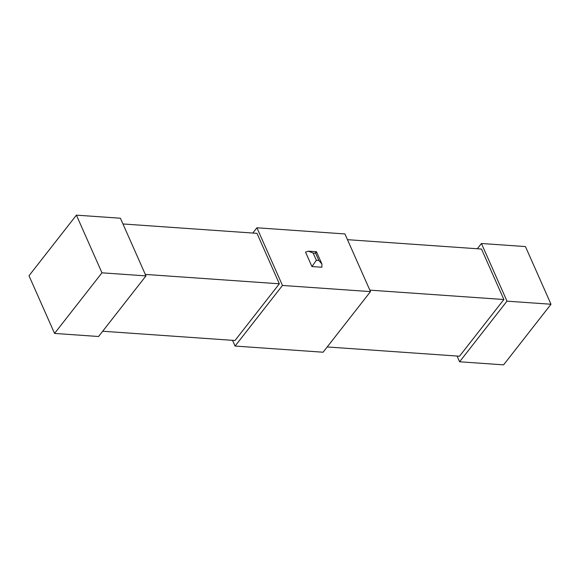 <?xml version="1.0" encoding="UTF-8"?>
<svg xmlns="http://www.w3.org/2000/svg" width="580" height="580" viewBox="0 0 580 580"><rect width="100%" height="100%" fill="white"/><g stroke="black" fill="none" stroke-linecap="round" stroke-linejoin="round"><path stroke-width="0.87" d="M370.489 291.61L344.926 233.943L256.918 227.78L282.474 285.454L370.489 291.61L323.082 352.219L235.074 346.057L232.529 340.329M145.964 275.899L98.564 336.509L54.556 333.427L101.964 272.817L145.964 275.899L120.408 218.225L76.408 215.144L101.964 272.817M76.408 215.144L29 275.754L54.556 333.427M145.312 274.42L279.35 283.801L256.983 233.341L122.953 223.96M102.682 331.238L235.001 340.504L279.35 283.801M369.83 290.138L503.868 299.519L481.509 249.052L347.471 239.67M327.2 346.956L459.52 356.214L503.868 299.519M551 304.246L525.444 246.573L481.436 243.491L506.992 301.165L551 304.246L503.592 364.856L459.592 361.775L457.047 356.04M318.833 260.456L321.929 264.052L321.856 267.25L311.938 266.561L305.544 252.14L308.4 251.169L313.156 253.076L316.354 260.282L318.833 260.456L315.636 253.243C316.774 251.415 316.716 251.278 315.469 252.837M282.474 285.454L235.074 346.057M506.992 301.165L459.592 361.775M256.918 227.78L252.8 233.044M481.436 243.491L477.318 248.762M321.929 264.052L316.455 251.727L308.4 251.169M311.938 266.561L316.354 260.282M315.636 253.243L313.156 253.076"/></g></svg>

